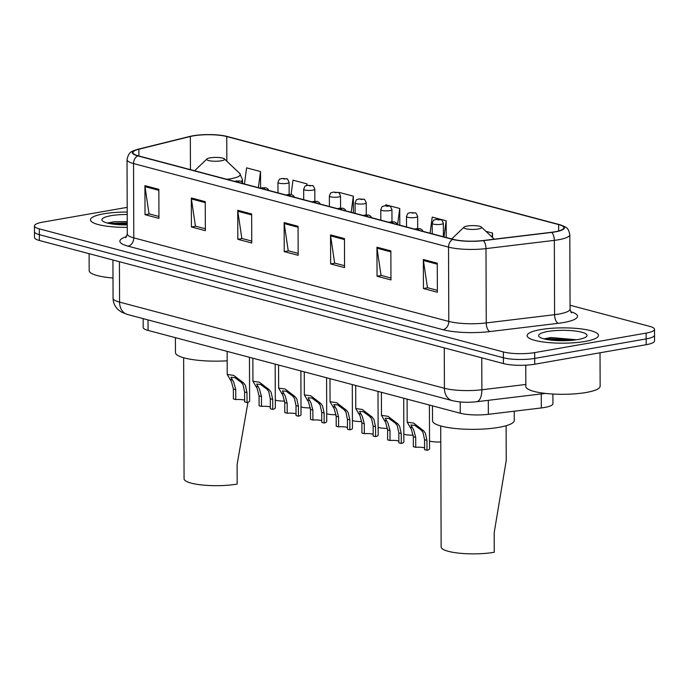 <?xml version="1.0" encoding="UTF-8"?>
<svg xmlns="http://www.w3.org/2000/svg" width="689" height="689" viewBox="0 0 689 689"><rect width="100%" height="100%" fill="white"/><g stroke="black" fill="none" stroke-linecap="round" stroke-linejoin="round"><path stroke-width="1.03" d="M552.897 394.039L552.931 403.702A22.289 4.789 179.8 0 1 541.321 407.948L488.346 414.33A22.289 4.789 179.8 0 1 460.243 413.219L148.066 330.41A22.289 4.789 179.8 0 1 143.183 327.439L143.148 318.628M127.189 207.355L42.821 222.125A22.289 4.789 -0.2 0 0 34.45 225.897L34.493 237.507A22.289 4.789 -0.2 0 0 39.368 240.478L503.409 363.568A22.289 4.789 -0.2 0 0 534.742 364.214L646.179 344.707A22.289 4.789 -0.2 0 0 654.55 340.934L654.533 335.13A22.289 4.789 -0.2 0 1 646.161 338.902A22.289 4.789 -0.2 0 0 654.533 335.13L654.507 329.325A22.289 4.789 -0.2 0 0 649.632 326.353L570.053 305.244M34.467 231.702A22.289 4.789 -0.2 0 0 39.351 234.673L503.392 357.763A22.289 4.789 -0.2 0 0 534.724 358.401L646.161 338.902L534.724 358.401A22.289 4.789 -0.2 0 1 503.392 357.763L39.351 234.673A22.289 4.789 -0.2 0 1 34.467 231.702M103.875 213.788A35.673 7.657 -0.2 0 0 90.483 219.825A35.673 7.657 -0.2 0 0 127.267 227.353A35.673 7.657 -0.2 0 1 90.483 219.825A35.673 7.657 -0.2 0 1 103.875 213.788A35.673 7.657 -0.2 0 1 127.207 212.04A35.673 7.657 -0.2 0 0 103.875 213.788M540.538 329.618A35.673 7.657 -0.2 0 0 527.137 335.646A35.673 7.657 -0.2 0 0 547.367 342.476A35.673 7.657 -0.2 0 0 585.082 341.434A35.673 7.657 -0.2 0 0 598.474 335.397A35.673 7.657 -0.2 0 0 578.252 328.567A35.673 7.657 -0.2 0 0 540.538 329.618A35.673 7.657 -0.2 0 0 527.137 335.646A35.673 7.657 -0.2 0 0 547.367 342.476A35.673 7.657 -0.2 0 0 585.082 341.434A35.673 7.657 -0.2 0 0 598.474 335.397A35.673 7.657 -0.2 0 0 578.252 328.567A35.673 7.657 -0.2 0 0 540.538 329.618M193.333 135.871A23.779 5.107 179.8 0 1 226.75 136.56L558.633 224.588A23.779 5.107 179.8 0 1 563.835 227.758A23.779 5.107 179.8 0 1 551.458 232.288L483.118 240.53A23.779 5.107 179.8 0 1 453.147 239.333L138.153 155.783A23.779 5.107 179.8 0 1 132.951 152.613A23.779 5.107 179.8 0 1 138.877 149.22L190.328 136.491A23.779 5.107 179.8 0 1 193.333 135.871M192.963 135.776A24.373 5.236 -0.2 0 0 192.153 135.922A24.373 5.236 -0.2 0 0 189.888 136.413L138.429 149.134A24.373 5.236 -0.2 0 0 137.688 155.86L452.682 239.419A24.373 5.236 -0.2 0 0 483.402 240.642L551.743 232.4A24.373 5.236 -0.2 0 0 559.098 224.511L227.215 136.474A24.373 5.236 -0.2 0 0 224.183 135.811A24.373 5.236 -0.2 0 0 192.963 135.776M113.289 224.149A29.722 6.382 179.8 0 1 127.25 223.477M549.951 339.978A29.722 6.382 179.8 0 1 571.439 339.548M34.45 225.897A22.289 4.789 -0.2 0 0 39.333 228.869L503.366 351.95A22.289 4.789 -0.2 0 0 534.698 352.596L646.136 333.097A22.289 4.789 -0.2 0 0 654.507 329.325M390.861 250.891L390.964 279.923L377.047 276.229L376.943 247.196L390.861 250.891M437.265 263.198L437.369 292.231L423.451 288.536L423.347 259.503L437.265 263.198M251.657 213.969L251.752 242.993L237.834 239.307L237.731 210.274L251.657 213.969M205.253 201.653L205.348 230.686L191.43 226.991L191.327 197.967L205.253 201.653M158.849 189.346L158.944 218.379L145.026 214.684L144.923 185.651L158.849 189.346M344.466 238.583L344.56 267.616L330.642 263.921L330.539 234.889L344.466 238.583M298.061 226.276L298.156 255.3L284.238 251.614L284.135 222.581L298.061 226.276M492.566 237.61L492.549 233.097L485.943 231.34M353.397 212.875L353.336 196.167L339.419 192.472L339.315 193.273M306.941 185.384L306.932 183.86L293.014 180.165L291.094 194.479M260.588 187.899L260.528 171.552L246.61 167.858L244.449 183.98M446.205 237.498L446.145 220.79L432.227 217.095L430.065 233.209M399.801 225.182L399.741 208.474L385.823 204.788L385.711 205.606M284.238 251.614L288.57 250.856M298.156 253.397L288.235 250.762L284.212 223.581A5.943 4.539 -75.1 0 1 284.135 222.581M330.642 263.921L334.975 263.164M344.56 265.704L334.639 263.069L330.617 235.888A5.943 4.539 -75.1 0 1 330.539 234.889M145.026 214.684L149.367 213.926M158.944 216.467L149.031 213.84L145 186.65A5.943 4.539 -75.1 0 1 144.923 185.651M191.43 226.991L195.771 226.233M205.348 228.774L195.435 226.147L191.404 198.957A5.943 4.539 -75.1 0 1 191.327 197.967M237.834 239.307L242.166 238.54M251.752 241.081L241.839 238.454L237.808 211.265A5.943 4.539 -75.1 0 1 237.731 210.274M423.451 288.536L427.783 287.778M437.36 290.319L427.447 287.692L423.425 260.502A5.943 4.539 -75.1 0 1 423.347 259.503M377.047 276.229L381.379 275.471M390.956 278.012L381.043 275.385L377.021 248.195A5.943 4.539 -75.1 0 1 376.943 247.196M399.741 208.474L397.579 224.597M353.336 196.167L351.175 212.29M306.932 183.86L306.726 185.444M260.528 171.552L258.366 187.666M446.145 220.79L443.983 236.904M492.549 233.097L492.015 237.085M127.215 214.494A24.227 5.202 -0.2 0 0 111.024 215.683A24.227 5.202 -0.2 0 0 102.515 220.919A24.227 5.202 -0.2 0 0 127.258 224.89M127.241 221.608L114.322 221.694L107.915 222.935M89.114 253.673L89.174 270.631A37.154 7.975 -0.2 0 0 112.996 277.994M112.41 224.028L127.25 224.02M108.707 223.365L127.25 222.866M183.644 357.755L184.066 478.777A32.693 7.019 -0.2 0 0 202.609 485.039A32.693 7.019 -0.2 0 0 237.18 484.074L237.111 464.472L247.954 402.29M221.212 160.804A8.914 1.912 -0.2 0 0 224.347 158.875A8.914 1.912 -0.2 0 0 210.076 157.85A8.914 1.912 -0.2 0 0 206.95 158.935A8.914 1.912 -0.2 0 0 210.92 160.968A8.914 1.912 -0.2 0 0 221.212 160.804M175.402 337.662L175.454 352.518A40.866 8.776 -0.2 0 0 227.181 360.803M440.719 425.948L441.141 546.963A32.693 7.019 -0.2 0 0 459.684 553.224A32.693 7.019 -0.2 0 0 494.254 552.268L494.185 532.666L506.234 460.433L506.114 425.724M478.295 228.998A8.914 1.912 -0.2 0 0 481.422 227.069A8.914 1.912 -0.2 0 0 467.159 226.044A8.914 1.912 -0.2 0 0 464.024 227.129A8.914 1.912 -0.2 0 0 467.995 229.153A8.914 1.912 -0.2 0 0 478.295 228.998M432.477 405.847L432.528 420.712A40.866 8.776 -0.2 0 0 455.705 428.541A40.866 8.776 -0.2 0 0 498.922 427.344A40.866 8.776 -0.2 0 0 514.27 420.428L514.235 411.212M525.759 365.17L525.836 386.46A37.154 7.975 -0.2 0 0 546.902 393.574A37.154 7.975 -0.2 0 0 586.193 392.48A37.154 7.975 -0.2 0 0 600.145 386.193L600.024 352.785M547.677 331.512A24.227 5.202 -0.2 0 0 539.177 336.749A24.227 5.202 -0.2 0 0 577.942 339.539A24.227 5.202 -0.2 0 0 586.451 336.585A24.227 5.202 -0.2 0 0 575.651 331.064A24.227 5.202 -0.2 0 0 547.677 331.512M576.538 339.763L550.985 337.524L544.568 338.764M549.073 339.858L569.906 340.478M545.361 339.195L549.15 338.695L574.316 340.065M284.686 401.093A11.145 2.394 179.8 0 1 275.29 400.145M310.394 407.914A11.145 2.394 179.8 0 1 300.998 406.966M336.103 414.735A11.145 2.394 179.8 0 1 326.707 413.788M361.811 421.556A11.145 2.394 179.8 0 1 352.415 420.609M387.519 428.369A11.145 2.394 179.8 0 1 378.123 427.421M413.228 435.19A11.145 2.394 179.8 0 1 403.832 434.242M440.779 441.959A11.145 2.394 179.8 0 1 429.54 441.063M235.784 399.586L233.39 398.948L233.356 389.001L231.444 381.62L227.224 374.454L233.717 375.384L243.57 382.946L245.362 385.306L246.989 392.618L247.024 402.565L244.629 401.937L244.595 391.981L243.045 384.695L241.184 382.317L234.777 377.615L230.953 377.271L233.76 382.231L235.741 389.629L235.784 399.586A7.433 1.593 179.8 0 1 244.629 400.154M249.461 357.307L249.616 401.024A11.145 2.394 179.8 0 1 247.024 402.565M261.484 406.407L259.098 405.769L259.064 395.813L257.152 388.441L252.932 381.267L259.426 382.206L269.278 389.767L271.07 392.127L272.698 399.431L272.732 409.387L270.338 408.749L270.303 398.802L268.753 391.516L266.893 389.139L260.485 384.436L256.661 384.092L259.469 389.052L261.45 396.451L261.484 406.407A7.433 1.593 179.8 0 1 270.338 406.975M275.169 364.119L275.316 407.845A11.145 2.394 179.8 0 1 272.732 409.387M287.192 413.228L284.798 412.59L284.764 402.634L282.86 395.253L278.64 388.088L285.134 389.027L294.987 396.588L296.778 398.948L298.406 406.252L298.44 416.208L296.046 415.57L296.012 405.614L294.461 398.337L292.601 395.951L286.193 391.257L282.369 390.913L285.177 395.874L287.158 403.272L287.192 413.228A7.433 1.593 179.8 0 1 296.046 413.788M300.878 370.94L301.024 414.666A11.145 2.394 179.8 0 1 298.44 416.208M312.901 420.04L310.506 419.412L310.472 409.455L308.569 402.075L304.349 394.909L310.842 395.839L320.695 403.409L322.486 405.769L324.114 413.073L324.149 423.029L321.754 422.391L321.72 412.435L320.17 405.149L318.309 402.772L311.902 398.07L308.078 397.734L310.885 402.686L312.866 410.093L312.901 420.04A7.433 1.593 179.8 0 1 321.754 420.609M326.586 377.761L326.732 421.487A11.145 2.394 179.8 0 1 324.149 423.029M338.609 426.861L336.215 426.224L336.18 416.277L334.277 408.896L330.057 401.73L336.551 402.66L346.403 410.222L348.195 412.59L349.823 419.894L349.857 429.841L347.463 429.213L347.428 419.257L345.878 411.97L344.018 409.593L337.61 404.891L333.786 404.555L336.594 409.507L338.575 416.905L338.609 426.861A7.433 1.593 179.8 0 1 347.454 427.43M352.294 384.583L352.441 428.3A11.145 2.394 179.8 0 1 349.857 429.841M364.317 433.682L361.923 433.045L361.889 423.089L359.985 415.717L355.765 408.551L362.25 409.481L372.112 417.043L373.903 419.403L375.531 426.706L375.565 436.662L373.171 436.034L373.137 426.078L371.586 418.791L369.717 416.414L363.31 411.712L359.486 411.367L362.302 416.328L364.283 423.726L364.317 433.682A7.433 1.593 179.8 0 1 373.162 434.251M377.994 391.395L378.149 435.121A11.145 2.394 179.8 0 1 375.565 436.662M390.026 440.504L387.631 439.866L387.597 429.91L385.694 422.529L381.473 415.364L387.959 416.302L397.811 423.864L399.611 426.224L401.239 433.527L401.274 443.483L398.879 442.846L398.845 432.89L397.295 425.613L395.426 423.227L389.018 418.533L385.194 418.189L388.01 423.149L389.991 430.547L390.026 440.504A7.433 1.593 179.8 0 1 398.871 441.063M403.702 398.216L403.857 441.942A11.145 2.394 179.8 0 1 401.274 443.483M415.734 447.316L413.34 446.687L413.305 436.731L411.393 429.35L407.182 422.185L413.667 423.115L423.52 430.685L425.32 433.045L426.947 440.349L426.982 450.305L424.588 449.667L424.553 439.711L422.994 432.425L421.134 430.048L414.726 425.346L410.902 425.01L413.719 429.97L415.7 437.369L415.734 447.316A7.433 1.593 179.8 0 1 424.579 447.884M429.411 405.037L429.566 448.763A11.145 2.394 179.8 0 1 426.982 450.305M148.032 319.92L148.066 330.41M460.209 401.945L460.243 413.219M488.294 400.326L488.346 414.33M541.278 393.936L541.321 407.948M39.368 240.478L39.333 228.869M646.179 344.707L646.136 333.097M534.742 364.214L534.698 352.596M503.409 363.568L503.366 351.95M127.37 314.442A14.865 11.343 -75.1 0 1 119.576 302.109L444.414 388.277A29.722 6.382 -0.2 0 0 481.878 389.767A14.865 6.95 83.1 0 1 476.538 401.739C467.848 402.729 459.744 402.35 452.217 400.61L127.37 314.442L121.583 312.16L118.077 309.594C114.839 306.476 113.168 302.66 113.065 298.148A29.722 6.382 -0.2 0 0 119.576 302.109L119.43 261.717M525.828 384.462L481.878 389.767L481.766 357.824M452.217 400.61A14.865 11.343 -75.1 0 1 444.414 388.277L444.276 347.876M226.75 136.56L226.836 161.235M570.75 311.695A37.154 7.975 179.8 0 1 563.568 322.538A37.154 7.975 179.8 0 1 558.176 323.33L489.836 331.573A37.154 7.975 179.8 0 1 443.01 329.704L128.016 246.154A37.154 7.975 179.8 0 1 126.621 236.594M551.743 232.4A7.433 3.471 83.1 0 1 554.335 240.366L554.593 314.684A29.722 6.382 -0.2 0 0 558.908 314.055A29.722 6.382 -0.2 0 0 570.07 309.025C570.673 311.661 571.19 312.909 571.62 312.772M452.682 239.419A7.433 5.676 104.9 0 0 448.53 247.118L133.537 163.56A7.433 5.676 -75.1 0 1 137.688 155.86M483.402 240.642A7.433 3.471 83.1 0 1 485.986 248.608A29.722 6.382 179.8 0 1 448.53 247.118L448.789 321.436A29.722 6.382 -0.2 0 0 486.253 322.926L554.593 314.684A7.433 3.471 -96.9 0 0 558.176 323.33M137.989 149.246A7.433 5.443 76.1 0 1 138.231 149.177A7.433 5.443 76.1 0 1 138.429 149.134M128.016 246.154A7.433 5.676 -75.1 0 0 133.795 237.877L133.537 163.56A29.722 6.382 179.8 0 1 127.026 159.607L127.284 233.924A29.722 6.382 -0.2 0 0 133.795 237.877L448.789 321.436A7.433 5.676 -75.1 0 1 443.01 329.704M559.098 224.511A7.433 5.676 -75.1 0 1 559.399 224.58C567.254 227.404 568.356 227.938 569.803 234.708A29.722 6.382 179.8 0 1 554.335 240.366L485.986 248.608L486.253 322.926A7.433 3.471 -96.9 0 0 489.836 331.573M227.818 136.637A7.433 5.676 104.9 0 0 227.525 136.543A7.433 5.676 104.9 0 0 227.215 136.474M558.633 224.588L558.65 230.961M190.328 136.491L190.448 169.658M138.877 149.22L138.902 155.981M298.061 227.249L284.212 223.581M251.657 214.942L237.808 211.265M205.253 202.635L191.404 198.957M158.849 190.328L145 186.65M344.466 239.557L330.617 235.888M390.87 251.873L377.021 248.195M437.274 264.18L423.425 260.502M226.784 179.295A24.571 5.279 -0.2 0 0 231.048 178.692A24.571 5.279 -0.2 0 0 239.669 173.378L224.347 158.875M241.245 181.388A26.75 5.745 -0.2 0 0 242.468 179.657L239.669 173.378M571.999 340.306A29.722 6.382 -0.2 0 0 566.358 340.056M287.012 183.352A5.572 1.197 179.8 0 1 281.121 183.515A5.572 1.197 179.8 0 1 277.96 182.447C280.061 177.219 279.157 179.958 281.732 178.46L286.762 178.873C287.08 178.201 287.856 179.373 289.104 182.404A5.572 1.197 179.8 0 1 287.012 183.352M282.361 178.494L284.678 179.106L282.361 178.494M312.72 190.173A5.572 1.197 179.8 0 1 306.829 190.336A5.572 1.197 179.8 0 1 303.668 189.268C305.761 184.041 304.865 186.771 307.44 185.281L312.47 185.694C312.789 185.014 313.564 186.194 314.813 189.225A5.572 1.197 179.8 0 1 312.72 190.173M308.069 185.307L310.386 185.927L308.069 185.307M338.428 196.985A5.572 1.197 179.8 0 1 332.537 197.149A5.572 1.197 179.8 0 1 329.376 196.089C331.469 190.853 330.574 193.592 333.149 192.102L338.178 192.515C338.497 191.835 339.272 193.015 340.521 196.046A5.572 1.197 179.8 0 1 338.428 196.985M333.777 192.128L336.094 192.748L333.777 192.128M364.137 203.806A5.572 1.197 179.8 0 1 358.237 203.97A5.572 1.197 179.8 0 1 355.085 202.902C357.178 197.674 356.282 200.413 358.857 198.914L363.887 199.336C364.205 198.656 364.981 199.836 366.229 202.867A5.572 1.197 179.8 0 1 364.137 203.806M359.477 198.949L361.803 199.56L359.477 198.949M389.845 210.627A5.572 1.197 179.8 0 1 383.945 210.791A5.572 1.197 179.8 0 1 380.784 209.723C382.886 204.495 381.99 207.234 384.565 205.735L389.595 206.149C389.905 205.477 390.689 206.657 391.938 209.689A5.572 1.197 179.8 0 1 389.845 210.627M385.185 205.77L387.511 206.381L385.185 205.77M415.553 217.448A5.572 1.197 179.8 0 1 409.654 217.612A5.572 1.197 179.8 0 1 406.493 216.544C408.594 211.316 407.699 214.046 410.265 212.556L415.303 212.97C415.613 212.298 416.397 213.469 417.646 216.501A5.572 1.197 179.8 0 1 415.553 217.448M410.894 212.582L413.219 213.202L410.894 212.582M441.261 224.269A5.572 1.197 179.8 0 1 435.362 224.433A5.572 1.197 179.8 0 1 432.201 223.365C434.303 218.129 433.407 220.868 435.973 219.378L441.003 219.791C441.322 219.111 442.105 220.291 443.354 223.322A5.572 1.197 179.8 0 1 441.261 224.269M436.602 219.403L438.927 220.024L436.602 219.403M238.859 181.465L236.534 180.854L238.859 181.465M229.902 379.32L232.288 379.958M241.184 382.317L243.57 382.946M244.595 391.981L246.989 392.618M233.356 389.001L235.741 389.629M264.567 188.286L262.242 187.666L264.567 188.286M255.61 386.141L257.996 386.779M266.893 389.139L269.278 389.767M270.303 398.802L272.698 399.431M259.064 395.813L261.45 396.451M290.276 195.108L287.95 194.487L290.276 195.108M281.319 392.963L283.704 393.591M292.601 395.951L294.987 396.588M296.012 405.614L298.406 406.252M284.764 402.634L287.158 403.272M315.984 201.92L313.659 201.309L315.984 201.92M307.027 399.784L309.413 400.412M318.309 402.772L320.695 403.409M321.72 412.435L324.114 413.073M310.472 409.455L312.866 410.093M341.692 208.741L339.367 208.13L341.692 208.741M332.735 406.605L335.121 407.233M344.018 409.593L346.403 410.222M347.428 419.257L349.823 419.894M336.18 416.277L338.575 416.905M367.401 215.562L365.075 214.951L367.401 215.562M358.444 413.417L360.829 414.055M369.717 416.414L372.112 417.043M373.137 426.078L375.531 426.706M361.889 423.089L364.283 423.726M393.1 222.383L390.784 221.763L393.1 222.383M384.152 420.238L386.538 420.876M395.426 423.227L397.811 423.864M398.845 432.89L401.239 433.527M387.597 429.91L389.991 430.547M418.809 229.204L416.492 228.584L418.809 229.204M409.86 427.059L412.246 427.688M421.134 430.048L423.52 430.685M424.553 439.711L426.947 440.349M413.305 436.731L415.7 437.369M113.065 298.148L112.927 259.986M545.499 393.428L476.538 401.739M192.153 135.922L138.231 149.177C132.09 151.511 128.946 150.857 127.026 159.607M224.183 135.811L559.399 224.58M569.803 234.708L570.07 309.025M127.284 233.924L125.76 237.679M242.476 182.439L242.468 179.657M206.95 158.935L194.625 170.76M481.422 227.069L494.237 239.186M464.024 227.129L451.7 238.954M277.994 192.877L277.96 182.447M289.147 194.315L289.104 182.404M303.703 199.698L303.668 189.268M314.856 201.128L314.813 189.225M329.411 206.511L329.376 196.089M340.564 207.949L340.521 196.046M355.119 213.332L355.085 202.902M366.272 214.77L366.229 202.867M380.828 220.153L380.784 209.723M391.981 221.591L391.938 209.689M406.536 226.974L406.493 216.544M417.68 228.403L417.646 216.501M432.244 233.786L432.201 223.365M443.397 236.749L443.354 223.322M243.105 183.618L242.054 181.974L239.961 180.906L234.363 181.302M227.224 374.454L227.146 351.381M268.813 190.44L267.763 188.795L265.67 187.727L260.072 188.123M252.932 381.267L252.854 358.202M294.522 197.261L293.471 195.616L291.378 194.539L285.78 194.944M278.64 388.088L278.563 365.024M320.221 204.082L319.179 202.428L317.086 201.36L311.488 201.756M304.349 394.909L304.271 371.845M345.93 210.894L344.888 209.249L342.795 208.181L337.197 208.578M330.057 401.73L329.979 378.657M371.638 217.715L370.596 216.07L368.503 215.002L362.905 215.399M355.765 408.551L355.688 385.478M397.346 224.536L396.296 222.892L394.211 221.824L388.605 222.22M381.473 415.364L381.396 392.299M423.055 231.358L422.004 229.704L419.92 228.636L414.313 229.032M407.182 422.185L407.096 399.12"/></g></svg>
